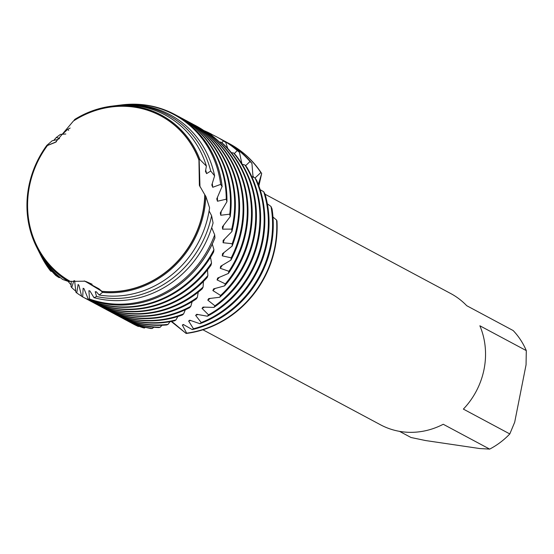 <?xml version="1.0" encoding="UTF-8"?>
<svg xmlns="http://www.w3.org/2000/svg" width="554" height="554" viewBox="0 0 554 554"><rect width="100%" height="100%" fill="white"/><g stroke="black" fill="none" stroke-linecap="round" stroke-linejoin="round"><path stroke-width="0.83" d="M101.971 291.328A94.312 86.874 -61.9 0 0 202.944 211.815A94.312 86.874 -61.9 0 0 204.807 194.779L199.378 185.368L198.941 160.134A94.312 86.874 -61.9 0 0 160.653 115.821A94.312 86.874 -61.9 0 0 73.419 121.021L55.414 142.336L47.457 145.508A94.312 86.874 -61.9 0 0 29.466 186.186A94.312 86.874 -61.9 0 0 70.344 281.411L84.997 281.176L102.033 291.432L98.868 288.752L84.582 281.086M68.71 281.557A95.26 87.754 118.1 0 1 36.564 246.966L37.804 249.439A97.165 89.506 -61.9 0 0 62.803 279.535L68.71 281.557L70.088 281.37A94.402 86.964 118.1 0 1 28.455 218.214A94.402 86.964 -61.9 0 0 70.088 281.37L70.24 281.349M47.457 145.508L47.582 145.377A94.402 86.964 -61.9 0 0 47.505 145.473A94.402 86.964 118.1 0 1 47.582 145.377L56.425 141.769M83.481 115.35A94.402 86.964 118.1 0 1 134.463 107.123A94.402 86.964 118.1 0 1 199.177 160.293L199.994 186.857L199.177 160.293A94.402 86.964 -61.9 0 0 134.463 107.123A94.402 86.964 -61.9 0 0 83.481 115.35M202.916 329.789L380.536 424.807A74.423 68.558 -61.9 0 0 401.297 431.642A74.423 68.558 -61.9 0 0 443.242 424.267L489.674 449.107L479.764 448.546L425.541 440.541L410.992 437.494L399.503 431.351M138.486 326.514A102.171 94.118 118.1 0 1 132.628 323.654L132.981 323.841A102.171 94.118 -61.9 0 1 132.801 323.751A102.171 94.118 -61.9 0 0 138.126 326.382L138.922 326.264M102.102 291.307A94.312 86.874 -61.9 0 0 202.868 211.773A94.312 86.874 -61.9 0 0 204.731 194.509M205.825 196.351L204.911 194.932A94.402 86.964 118.1 0 1 203.048 211.843A94.402 86.964 118.1 0 1 102.033 291.432A94.402 86.964 -61.9 0 0 203.048 211.843A94.402 86.964 -61.9 0 0 204.911 194.932L204.807 194.779M255.041 177.966L260.851 172.564L261.689 173.485L258.323 184.468L261.689 173.485L258.863 185.922M171.719 321.382L186.13 333.466A102.171 94.118 -61.9 0 0 276.972 221.06L276.571 220.049A102.171 94.118 118.1 0 1 274.742 247.423A102.171 94.118 118.1 0 1 186.656 333.162L186.13 333.466L171.719 321.382M186.089 333.404L171.214 321.479M198.941 160.134L199.911 159.559L206.393 166.103L205.458 171.373L206.614 173.61L210.735 171.027L214.613 175.853L211.815 184.988L212.736 187.287L220.672 184.378L222.064 186.539L216.759 198.9L217.452 201.234L226.247 199.198L226.939 201.691L220.284 212.909L220.734 215.243L229.751 214.183L230.18 216.683A102.171 94.118 -61.9 0 0 183.388 119.068L182.688 118.695A102.171 94.118 118.1 0 1 229.751 214.183M199.101 160.376A94.312 86.874 -61.9 0 0 160.729 115.862A94.312 86.874 -61.9 0 0 160.688 115.841M261.689 173.485A102.171 94.118 -61.9 0 0 229.183 143.569A102.171 94.118 -61.9 0 1 229.363 143.666A102.171 94.118 -61.9 0 1 261.689 173.485M479.868 325.78L526.3 350.613L526.058 364.802L514.687 422.231L509.805 433.941L463.373 409.101A74.423 68.558 -61.9 0 0 479.868 325.78M489.674 449.107A74.423 68.558 -61.9 0 0 509.805 433.941M526.3 350.613A74.423 68.558 -61.9 0 0 513.149 330.537L466.717 305.697A74.423 68.558 -61.9 0 0 450.748 293.551L265.061 194.225M98.868 288.752L102.538 292.401L99.152 295.012A97.165 89.506 -61.9 0 0 100.516 295.227A97.165 89.506 -61.9 0 0 208.567 213.809A97.165 89.506 -61.9 0 0 209.578 207.785L205.832 196.351A95.26 87.754 118.1 0 1 203.99 212.037A95.26 87.754 118.1 0 1 102.538 292.401M47.582 145.377L46.806 145.383L52.194 140.771L57.484 139.56L59.534 138.479L56.314 137.475L60.414 134.4L65.822 133.992M36.564 246.966A95.26 87.754 118.1 0 1 28.843 186.192A95.26 87.754 118.1 0 1 46.806 145.383M192.252 329.595A102.171 94.118 -61.9 0 0 271.231 245.547A102.171 94.118 -61.9 0 0 272.035 208.886L270.996 206.476A102.171 94.118 118.1 0 1 270.532 245.173A102.171 94.118 118.1 0 1 193.457 328.751L192.252 329.595L183.326 324.478L182.328 325.046L186.656 333.162M276.571 220.049L272.983 217.043M270.996 206.476L267.34 203.81M199.946 323.716A102.171 94.118 -61.9 0 0 267.021 243.296A102.171 94.118 -61.9 0 0 265.027 194.108L263.704 191.698A102.171 94.118 118.1 0 1 266.322 242.922A102.171 94.118 118.1 0 1 201.247 322.567L199.946 323.716L189.793 320.198L188.63 321.029L193.457 328.751M263.704 191.698L260.158 189.71M207.383 316.216A102.171 94.118 -61.9 0 0 262.811 241.045A102.171 94.118 -61.9 0 0 256.544 180.14L254.999 177.91A102.171 94.118 118.1 0 1 262.111 240.665A102.171 94.118 118.1 0 1 208.533 314.838L207.383 316.216L196.767 314.305L195.638 315.392L201.247 322.567M119.996 316.895L120.696 317.269A102.171 94.118 -61.9 0 0 149.192 326.652A102.171 94.118 -61.9 0 0 158.887 327.553L160.196 327.227A102.171 94.118 118.1 0 1 148.486 326.278A102.171 94.118 118.1 0 1 119.996 316.895A102.171 94.118 118.1 0 1 118.251 315.939M254.999 177.91L251.758 176.615M213.906 307.422A102.171 94.118 -61.9 0 0 258.6 238.788A102.171 94.118 -61.9 0 0 246.717 167.093L244.944 164.995A102.171 94.118 118.1 0 1 257.894 238.414A102.171 94.118 118.1 0 1 214.931 305.822L213.906 307.422L203.041 307.096L202.044 308.384L208.533 314.838M115.779 314.644L116.485 315.018A102.171 94.118 -61.9 0 0 144.982 324.402A102.171 94.118 -61.9 0 0 166.768 324.956L168.091 324.367A102.171 94.118 118.1 0 1 144.275 324.028A102.171 94.118 118.1 0 1 115.779 314.644A102.171 94.118 118.1 0 1 114.041 313.682M244.944 165.002L242.146 164.247M219.723 297.256A102.171 94.118 -61.9 0 0 254.39 236.537A102.171 94.118 -61.9 0 0 235.54 154.905L233.553 152.973A102.171 94.118 118.1 0 1 253.684 236.163A102.171 94.118 118.1 0 1 220.61 295.441L219.723 297.256L208.692 298.599L207.792 300.109L214.931 305.822M111.569 312.394L112.275 312.768A102.171 94.118 -61.9 0 0 140.764 322.151A102.171 94.118 -61.9 0 0 174.697 320.752L175.999 319.9A102.171 94.118 118.1 0 1 140.065 321.777A102.171 94.118 118.1 0 1 111.569 312.394A102.171 94.118 118.1 0 1 109.824 311.431M233.553 152.98L231.337 152.662M224.612 285.871A102.171 94.118 -61.9 0 0 250.179 234.287A102.171 94.118 -61.9 0 0 223.151 143.811L220.977 142.073A102.171 94.118 118.1 0 1 249.473 233.913A102.171 94.118 118.1 0 1 225.319 283.87L224.612 285.871L213.636 288.863L212.868 290.566L220.61 295.441M107.358 310.136L108.065 310.517A102.171 94.118 -61.9 0 0 136.554 319.893A102.171 94.118 -61.9 0 0 182.391 314.97L183.637 313.855A102.171 94.118 118.1 0 1 135.855 319.519A102.171 94.118 118.1 0 1 107.358 310.136A102.171 94.118 118.1 0 1 105.613 309.18M220.977 142.08L219.453 142.046M228.38 273.447A102.171 94.118 -61.9 0 0 245.962 232.029A102.171 94.118 -61.9 0 0 209.689 133.95L207.348 132.434A102.171 94.118 118.1 0 1 245.263 231.655A102.171 94.118 118.1 0 1 228.892 271.287L228.38 273.447L217.674 278.039L217.071 279.909L225.319 283.87M103.148 307.886L103.847 308.259A102.171 94.118 -61.9 0 0 132.344 317.643A102.171 94.118 -61.9 0 0 189.662 307.664L190.818 306.307A102.171 94.118 118.1 0 1 131.644 317.269A102.171 94.118 118.1 0 1 103.148 307.886A102.171 94.118 118.1 0 1 101.403 306.93M207.348 132.441L206.6 132.51M230.914 260.138A102.171 94.118 -61.9 0 0 241.752 229.778A102.171 94.118 -61.9 0 0 196.019 125.827L195.32 125.453A102.171 94.118 118.1 0 1 241.052 229.404A102.171 94.118 118.1 0 1 231.205 257.845L230.914 260.138L220.665 266.273L220.243 268.288L228.892 271.287M98.937 305.635L99.637 306.009A102.171 94.118 -61.9 0 0 128.133 315.392A102.171 94.118 -61.9 0 0 196.324 298.925L197.363 297.332A102.171 94.118 118.1 0 1 127.434 315.018A102.171 94.118 118.1 0 1 98.937 305.635A102.171 94.118 118.1 0 1 97.192 304.672M193.554 124.539A102.171 94.118 118.1 0 1 195.32 125.453M232.119 246.108A102.171 94.118 -61.9 0 0 237.541 227.528A102.171 94.118 -61.9 0 0 191.809 123.577L191.109 123.203A102.171 94.118 118.1 0 1 236.842 227.154A102.171 94.118 118.1 0 1 232.181 243.712L232.119 246.108L222.514 253.704L222.286 255.851L231.205 257.845M94.727 303.377L95.427 303.758A102.171 94.118 -61.9 0 0 123.923 313.142A102.171 94.118 -61.9 0 0 202.21 288.842L203.103 287.041A102.171 94.118 118.1 0 1 123.223 312.761A102.171 94.118 118.1 0 1 94.727 303.377A102.171 94.118 118.1 0 1 92.982 302.422M71.099 284.881A102.171 94.118 118.1 0 1 68.121 281.404M189.343 122.282A102.171 94.118 118.1 0 1 191.109 123.203M231.891 231.558A102.171 94.118 -61.9 0 0 233.331 225.277A102.171 94.118 -61.9 0 0 187.598 121.326L186.899 120.952A102.171 94.118 118.1 0 1 232.632 224.896A102.171 94.118 118.1 0 1 231.711 229.1L231.891 231.558L223.117 240.498L223.103 242.735L232.181 243.712M90.517 301.127L91.216 301.501A102.171 94.118 -61.9 0 0 119.712 310.884A102.171 94.118 -61.9 0 0 207.148 277.554L207.868 275.567A102.171 94.118 118.1 0 1 119.013 310.51A102.171 94.118 118.1 0 1 90.517 301.127A102.171 94.118 118.1 0 1 88.772 300.171M75.787 291.189A102.171 94.118 118.1 0 1 71.715 287.568L70.981 286.55L71.286 281.197M185.133 120.031A102.171 94.118 118.1 0 1 186.899 120.952M230.18 216.683L222.389 226.842L222.604 229.148L231.711 229.1M86.306 298.876L87.006 299.25A102.171 94.118 -61.9 0 0 115.502 308.633A102.171 94.118 -61.9 0 0 211.005 265.193L211.531 263.039A102.171 94.118 118.1 0 1 114.796 308.259A102.171 94.118 118.1 0 1 86.306 298.876A102.171 94.118 118.1 0 1 84.561 297.913M81.618 296.175A102.171 94.118 118.1 0 1 76.75 292.941L75.843 292.131L74.631 280.656M213.941 249.653A102.171 94.118 118.1 0 1 110.585 306.002A102.171 94.118 118.1 0 1 82.705 296.944L82.795 296.999A102.171 94.118 -61.9 0 0 111.292 306.383A102.171 94.118 -61.9 0 0 213.629 251.938L213.941 249.653L212.272 244.058M88.266 299.181A102.171 94.118 -61.9 0 0 107.081 304.125A102.171 94.118 -61.9 0 0 214.931 237.95L214.696 234.861A101.687 93.674 118.1 0 1 106.382 303.239A101.687 93.674 118.1 0 1 89.506 299.001L88.266 299.181L84.042 288.752L83.128 288.246L82.705 296.944L81.653 296.376L78.883 285.192L78.1 284.479L76.75 292.941M68.641 130.377L67.782 129.317L70.15 128.029M222.064 186.539A102.171 94.118 -61.9 0 0 174.898 114.533A102.171 94.118 -61.9 0 0 146.401 105.149A102.171 94.118 -61.9 0 0 121.866 104.893L121.167 104.983A101.687 93.674 118.1 0 1 145.591 105.232A101.687 93.674 118.1 0 1 220.672 184.378M88.377 299.215A102.171 94.118 -61.9 0 0 107.012 304.091A102.171 94.118 -61.9 0 0 214.945 237.721M119.719 105.17A101.687 93.674 118.1 0 1 121.167 104.983M62.491 134.262A101.687 93.674 118.1 0 1 67.782 129.317M214.613 175.853A99.685 91.832 -61.9 0 0 142.226 105.585A99.685 91.832 -61.9 0 0 118.279 105.336L116.534 105.558A98.473 90.711 118.1 0 1 140.183 105.8A98.473 90.711 118.1 0 1 210.735 171.027M115.585 105.675A98.473 90.711 118.1 0 1 116.534 105.558M211.6 215.672A98.473 90.711 118.1 0 1 102.22 297.546A98.473 90.711 118.1 0 1 96.555 296.515L93.993 297.664A99.685 91.832 -61.9 0 0 103.792 299.693A99.685 91.832 -61.9 0 0 213.075 222.943L211.6 215.672L209.093 210.922M53.717 140.446A98.473 90.711 118.1 0 1 56.314 137.475M206.393 166.103A97.165 89.506 -61.9 0 0 137.974 106.029A97.165 89.506 -61.9 0 0 114.643 105.793L111.901 106.133A95.26 87.754 118.1 0 1 134.781 106.368A95.26 87.754 118.1 0 1 199.911 159.559M73.8 120.779L74.714 119.435A95.26 87.754 118.1 0 1 111.901 106.133M208.609 133.244L208.92 132.815L211.399 134.075L212.147 135.772M221.891 142.8L223.421 140.924L225.762 142.42L227.729 148.458M234.273 153.666L237.237 150.563L239.466 152.322L241.925 163.901M245.574 165.736L249.999 161.519L251.931 163.361L253.019 176.781L253.503 177.322M144.428 328.01A102.171 94.118 118.1 0 1 128.417 321.403L129.117 321.777A102.171 94.118 -61.9 0 0 143.244 327.795L144.428 328.01L145.425 327.352M152.329 328.474A102.171 94.118 118.1 0 1 124.207 319.152L124.906 319.526A102.171 94.118 -61.9 0 0 151 328.522L152.329 328.474L153.825 327.213M160.196 327.227L161.962 325.281M168.091 324.367L170.002 321.701M175.999 319.893L177.876 316.5M183.637 313.855L185.32 309.776M190.818 306.307L192.148 301.632M197.363 297.332L198.221 292.166M203.103 287.041L203.394 281.522M207.868 275.56L207.521 269.853M211.531 263.039L210.52 257.305M214.696 234.861L211.697 227.652M50.975 271.328A101.687 93.674 118.1 0 1 40.747 255.311L41.065 255.941A102.171 94.118 -61.9 0 0 49.908 270.186L50.975 271.328L51.958 271.391M59.036 277.623A98.473 90.711 118.1 0 1 38.655 251.142L39.445 252.714A99.685 91.832 -61.9 0 0 55.802 275.511L59.036 277.623L60.289 277.575M86.008 281.522L92.13 284.237M99.152 295.012L96.327 291.771L95.226 291.736L96.555 296.515M93.993 297.664L89.914 290.968L88.889 290.698L89.506 299.001M73.862 280.753L71.715 287.568M95.226 291.736A94.312 86.874 -61.9 0 0 96.576 292.048M206.614 173.61A94.312 86.874 -61.9 0 0 205.686 169.988M38.655 251.142A98.473 90.711 118.1 0 1 38.233 250.283M88.889 290.698A94.312 86.874 -61.9 0 0 90.018 291.127M212.736 187.287A94.312 86.874 -61.9 0 0 212.258 183.457M40.747 255.311A101.687 93.674 118.1 0 1 40.103 254.002M222.154 186.781A102.171 94.118 -61.9 0 0 174.967 114.567A102.171 94.118 -61.9 0 0 174.932 114.546M217.452 201.234A94.312 86.874 -61.9 0 0 217.438 197.286M176.712 115.523A102.171 94.118 118.1 0 1 178.478 116.444A102.171 94.118 118.1 0 1 226.247 199.198M226.939 201.691A102.171 94.118 -61.9 0 0 179.177 116.818L178.478 116.444M220.734 215.243A94.312 86.874 -61.9 0 0 221.205 211.289M180.923 117.78A102.171 94.118 118.1 0 1 182.688 118.695M222.604 229.148A94.312 86.874 -61.9 0 0 223.539 225.277M223.103 242.735A94.312 86.874 -61.9 0 0 224.474 239.058M222.286 255.851A94.312 86.874 -61.9 0 0 224.031 252.444M220.243 268.288A94.312 86.874 -61.9 0 0 222.286 265.248M217.071 279.909A94.312 86.874 -61.9 0 0 219.336 277.27M212.868 290.566A94.312 86.874 -61.9 0 0 215.271 288.364M207.792 300.109A94.312 86.874 -61.9 0 0 210.236 298.364M203.865 130.578A102.171 94.118 118.1 0 1 208.92 132.815M202.044 308.384A94.312 86.874 -61.9 0 0 204.44 307.089M211.496 134.303A102.171 94.118 118.1 0 1 216.379 136.72A102.171 94.118 118.1 0 1 223.421 140.924M225.762 142.42A102.171 94.118 -61.9 0 0 217.078 137.094L216.379 136.72M195.638 315.392A94.312 86.874 -61.9 0 0 197.986 314.478M124.207 319.152A102.171 94.118 118.1 0 1 122.462 318.19M218.823 138.05A102.171 94.118 118.1 0 1 220.589 138.971A102.171 94.118 118.1 0 1 237.237 150.563M239.466 152.322A102.171 94.118 -61.9 0 0 221.288 139.345L220.589 138.971M186.13 333.466A102.171 94.118 -61.9 0 0 276.972 221.06M132.981 323.841A102.171 94.118 -61.9 0 0 138.126 326.382M188.63 321.029A94.312 86.874 -61.9 0 0 190.791 320.496M132.628 323.654A102.171 94.118 118.1 0 1 130.882 322.698M227.244 142.558A102.171 94.118 118.1 0 1 229.01 143.479A102.171 94.118 118.1 0 1 260.851 172.564M128.417 321.403A102.171 94.118 118.1 0 1 126.672 320.441M223.033 140.307A102.171 94.118 118.1 0 1 224.799 141.222A102.171 94.118 118.1 0 1 249.999 161.519M182.328 325.046A94.312 86.874 -61.9 0 0 184.067 324.845M253.94 177.495A94.312 86.874 -61.9 0 0 252.929 175.957M251.931 163.361A102.171 94.118 -61.9 0 0 225.499 141.595L224.799 141.222M84.18 280.982L84.997 281.176M229.01 143.479L229.363 143.666"/></g></svg>
